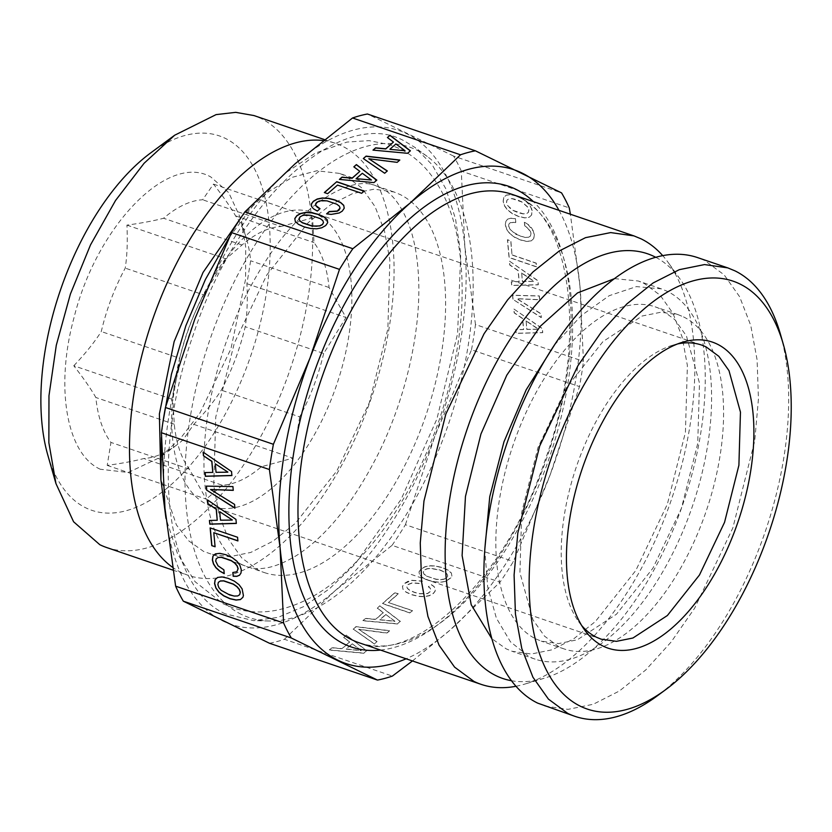 <?xml version="1.0" encoding="UTF-8"?>
<svg xmlns="http://www.w3.org/2000/svg" width="832" height="832" viewBox="0 0 832 832"><rect width="100%" height="100%" fill="white"/><g stroke="black" fill="none" stroke-linecap="round" stroke-linejoin="round"><path stroke-width="0.62" stroke-dasharray="4.16 3.12" d="M269.495 643.271A277.098 141.055 108.8 0 0 284.388 639.278L392.371 676.083M284.388 639.278L334.662 591.105L392.059 545.355L500.032 582.161A277.098 141.055 108.8 0 0 513.386 561.506L549.983 475.259L579.478 386.589A277.098 141.055 108.8 0 0 583.461 361.358L579.925 285.844L570.378 214.23M412.454 660.951L449.758 630.334L500.032 582.161M346.31 635.242L366.704 650.79L363.854 653.276L329.326 650.062L331.895 647.826L341.994 648.794L349.721 642.054L343.689 637.53L346.299 635.066L366.683 650.614L363.844 653.089L329.306 649.886L331.874 647.65L341.973 648.617L349.7 641.878L343.678 637.354L346.299 635.066M353.205 629.231L355.992 626.798L389.584 630.833L386.932 633.142L358.706 629.418L377.083 641.732L374.431 644.051L353.184 629.054L355.982 626.621L389.563 630.656L386.911 632.965L358.696 629.231L377.062 641.555L374.41 643.864L353.184 629.054M412.017 580.466L422.375 581.256L419.702 583.596L412.526 582.941L407.805 584.709L406.702 586.539L407.41 588.505L409.947 590.522L414.461 592.436L419.546 593.798L427.544 593.674L431.08 591.022L430.238 588.266L428.397 586.893L431.049 584.584L433.971 586.591L435.365 588.827L435.157 591.167L433.42 593.445L429.478 595.691L424.445 596.721L418.454 596.43L411.778 594.766L406.12 592.228L403.021 589.41L402.47 586.487L404.487 583.586L411.996 580.289L422.365 581.079L419.682 583.409L412.516 582.764L407.784 584.532L406.682 586.362L407.399 588.328L409.926 590.346L414.44 592.259L419.536 593.622L427.534 593.497L431.07 590.845L430.217 588.089L428.376 586.716L431.028 584.407L433.95 586.414L435.344 588.65L435.146 590.98L433.41 593.268L429.458 595.514L424.434 596.544L418.434 596.253L411.767 594.589L406.099 592.051L403 589.233L402.459 586.31L404.466 583.409L407.815 581.391L411.996 580.289M388.409 602.545L412.526 610.761L409.958 612.997L382.522 603.647L394.971 592.79L398.289 593.923L388.409 602.545L412.516 610.584L409.947 612.82L382.512 603.47L394.95 592.613L398.268 593.746L388.398 602.368M379.902 605.935L400.296 621.483L397.446 623.969L362.908 620.755L365.477 618.519L375.586 619.497L383.313 612.747L377.281 608.223L379.881 605.758L400.275 621.306L397.426 623.792L362.898 620.578L365.466 618.342L375.565 619.31L383.292 612.57L377.26 608.046L379.881 605.758M445.994 581.277L440.96 582.306L434.99 582.005L428.324 580.341L422.656 577.793L419.567 574.985L419.016 572.052L421.023 569.15L424.902 566.914L429.998 565.874L435.968 566.186L442.666 567.83L448.261 570.378L451.391 573.165L451.911 576.118L451.225 577.585L445.994 581.277L440.95 582.13L434.98 581.818L428.314 580.154L422.646 577.616L419.546 574.798L419.006 571.875L421.013 568.974L424.892 566.738L429.978 565.698L435.947 566.01L442.645 567.653L448.25 570.201L451.37 572.988L451.89 575.942L451.204 577.398L445.973 581.1M426.483 576.087L436.093 579.363L440.534 579.758L444.09 579.249L446.68 577.897L447.751 576.056L446.992 574.07L444.392 572.073L439.982 570.159L430.425 568.433L426.868 568.942L424.351 570.284L423.218 572.135L423.925 574.101L426.483 576.087L436.082 579.186L440.513 579.582L444.08 579.072L446.67 577.72L447.73 575.879L446.982 573.893L444.382 571.896L439.972 569.982L430.414 568.246L426.858 568.766L424.33 570.107L423.197 571.948L423.914 573.924L426.473 575.91M385.809 614.65L379.829 619.861L394.919 621.379L385.788 614.474L379.818 619.684L394.898 621.202L385.788 614.474M352.217 643.958L346.247 649.158L361.327 650.686L352.196 643.781L346.226 648.981L361.306 650.499L352.196 643.781M392.059 545.355A277.098 141.055 108.8 0 0 405.413 524.701L513.386 561.506M405.413 524.701L434.897 436.03L471.505 349.783L579.478 386.589M471.505 349.783A277.098 141.055 108.8 0 0 475.488 324.553L583.461 361.358M475.488 324.553L464.838 246.615L461.302 171.111L569.275 207.917M513.947 309.046L542.36 328.515L542.734 332.571L516.194 333.268L515.85 329.607L523.65 329.451L522.631 318.438L514.301 312.79L513.947 309.046L542.235 328.63L542.61 332.675L516.069 333.372L515.726 329.711L523.526 329.566L522.506 318.552L514.176 312.894L513.822 309.161M513.042 299.229L512.678 295.256L539.344 295.911L539.698 299.686L516.974 298.646L540.998 313.726L541.341 317.502L512.918 299.343L512.554 295.36L539.219 296.026L539.573 299.801L516.849 298.75L540.873 313.83L541.216 317.616L512.918 299.343M507.666 219.118L510.91 218.182L515.466 218.65L515.819 222.466L510.328 222.643L509.028 223.964L508.758 225.95L509.704 228.779L512.023 231.535L520.499 236.153L525.242 237.349L528.632 237.234L530.587 235.934L531.097 233.563L530.525 231.525L527.363 227.635L524.836 225.93L524.482 222.154L528.351 224.619L531.388 227.666L533.426 231.088L534.373 234.686L533.78 238.566L531.305 240.843L526.947 241.363L520.853 239.97L514.613 237.151L509.881 233.532L506.771 229.362L505.43 224.817L505.846 221.385L507.666 219.118L510.786 218.286L515.341 218.764L515.694 222.581L512.45 222.248L510.203 222.747L508.903 224.078L508.633 226.065L509.579 228.894L515.507 234.187L525.117 237.453L528.507 237.349L530.462 236.049L530.972 233.678L530.4 231.629L527.238 227.75L524.711 226.034L524.358 222.258L528.226 224.734L533.302 231.202L534.248 234.79L533.655 238.67L531.18 240.947L526.822 241.467L520.728 240.084L514.488 237.266L509.756 233.646L506.646 229.466L505.305 224.931L505.721 221.489L507.541 219.222M512.158 254.914L536.276 263.141L536.619 266.791L509.174 257.442L507.541 239.71L510.858 240.843L512.034 255.029L536.151 263.245L536.494 266.906L509.049 257.556L507.416 239.814L510.734 240.947L512.034 255.029M509.527 261.175L537.94 280.644L538.314 284.7L511.763 285.397L511.43 281.736L519.22 281.58L518.201 270.566L509.87 264.919L509.527 261.175L537.815 280.758L538.19 284.814L511.638 285.501L511.306 281.84L519.095 281.694L518.076 270.681L509.746 265.023L509.402 261.29M531.596 215.03L529.131 217.308L524.774 217.786L518.669 216.393L512.439 213.574L507.697 209.955L504.587 205.785L503.256 201.24L503.818 197.392L506.324 195.094L510.682 194.615L516.776 195.957L522.974 198.806L527.706 202.384L531.71 208.832L532.189 211.11L531.596 215.03L529.006 217.412L524.649 217.89L518.544 216.507L512.314 213.689L507.572 210.07L504.462 205.889L503.131 201.354L503.693 197.506L506.199 195.198L510.557 194.719L516.651 196.071L525.418 200.637L530.691 206.71L532.064 211.214L531.471 215.134M513.448 210.496L523.058 213.772L526.458 213.658L528.403 212.358L528.913 209.986L527.925 207.147L521.924 201.874L517.13 199.774L512.387 198.619L508.997 198.734L507.052 200.034L506.574 202.374L507.53 205.244L509.85 208L513.323 210.61L518.19 212.69L522.933 213.876L526.334 213.772L528.278 212.472L528.788 210.101L527.8 207.262L521.799 201.978L512.262 198.734L508.872 198.848L506.927 200.148L506.449 202.488L507.406 205.348L513.323 210.61M521.674 272.948L522.465 281.455L534.165 281.32L521.674 272.948L522.34 281.57L534.04 281.434L521.55 273.052M526.105 320.819L526.895 329.326L538.595 329.191L526.105 320.819L526.77 329.43L538.47 329.306L525.98 320.923M461.302 171.111A277.098 141.055 108.8 0 0 453.586 156.083L561.558 192.889M453.586 156.083L367.422 114.005M558.979 210.34A260.801 132.756 -71.2 0 1 579.925 285.844A260.801 132.756 -71.2 0 1 549.983 475.259A260.801 132.756 -71.2 0 1 449.758 630.334A260.801 132.756 -71.2 0 1 406.12 658.788M164.965 508.227A260.801 132.756 108.8 0 0 222.862 621.015A260.801 132.756 108.8 0 0 334.662 591.105A260.801 132.756 108.8 0 0 434.897 436.03A260.801 132.756 108.8 0 0 464.838 246.615A260.801 132.756 108.8 0 0 406.952 133.827A260.801 132.756 108.8 0 0 295.142 163.738A260.801 132.756 108.8 0 0 194.906 318.812A260.801 132.756 108.8 0 0 164.965 508.227M225.545 613.912C164.923 587.652 149.708 457.694 192.951 335.702C236.642 201.375 340.673 105.466 404.258 140.941L414.898 147.389L432.214 164.83L445.89 188.885L455.499 218.785L460.741 253.614L457.61 333.611L436.904 419.006L401.149 499.273L354.765 564.522L329.337 588.9L303.472 606.705L277.95 617.396L253.583 620.641L225.545 613.912M241.353 614.38A248.539 126.516 -71.2 0 1 214.718 326.404A248.539 126.516 -71.2 0 1 416.78 150.114A248.539 126.516 -71.2 0 1 427.222 156.447A248.539 126.516 -71.2 0 1 448.822 423.072A248.539 126.516 -71.2 0 1 268.871 620.984A248.539 126.516 -71.2 0 1 241.353 614.38M515.954 686.275A236.891 120.588 108.8 0 0 524.618 684.143A236.891 120.588 108.8 0 0 671.622 499.013A236.891 120.588 108.8 0 0 668.294 262.642A236.891 120.588 108.8 0 0 662.74 255.663M264.202 572.53A201.032 102.336 -71.2 0 0 423.8 421.366A201.032 102.336 -71.2 0 0 400.015 194.48L393.931 191.963L374.223 189.166L352.841 193.482L330.595 204.766L308.277 222.591L266.76 275.028L234.343 343.138L215.769 416.957L213.751 485.711L219.149 514.977L228.592 539.344L241.748 557.918L258.118 570.014A201.032 102.336 -71.2 0 0 264.202 572.53L203.611 551.439L188.718 540.831L176.394 524.898L160.867 479.17M655.772 257.317A224.349 114.202 -71.2 0 1 680.129 279.136A224.349 114.202 -71.2 0 1 683.28 502.996A224.349 114.202 -71.2 0 1 544.066 678.309A224.349 114.202 -71.2 0 1 511.451 680.722M393.931 191.963L339.425 173.389L345.519 175.906L361.889 188.001L375.034 206.575L384.488 230.942L389.875 260.208L387.858 328.962L369.294 402.792L336.877 470.891L295.35 523.338L273.042 541.154L250.786 552.438L229.414 556.754L209.695 553.956M339.425 173.389L316.909 170.758L292.396 177.268L267.03 192.629L242.018 216.102M614.536 278.626L638.29 281.008L644.218 283.452L660.15 295.225L672.942 313.29L682.136 337.002L687.378 365.477L685.422 432.359L667.358 504.192L635.825 570.461L595.421 621.483L573.716 638.83L552.074 649.802L531.274 654.014L512.075 651.29L506.147 648.835L491.806 638.664M323.014 140.525A228.197 116.168 -71.2 0 1 335.41 143.322A228.197 116.168 -71.2 0 1 342.326 146.172A228.197 116.168 -71.2 0 1 369.314 403.718A228.197 116.168 -71.2 0 1 188.157 575.307A228.197 116.168 -71.2 0 1 181.241 572.458A228.197 116.168 -71.2 0 1 172.432 567.206M554.518 344.926L581.36 315.515L609.232 295.682L636.428 286.603L661.315 288.85L667.233 291.294A195.603 99.57 -71.2 0 1 690.373 512.054A195.603 99.57 -71.2 0 1 535.09 659.131A195.603 99.57 -71.2 0 1 529.173 656.687L510.453 641.826L496.361 618.114L487.656 586.789L484.786 549.515M106.704 547.55A228.197 116.168 108.8 0 0 287.862 375.95A228.197 116.168 108.8 0 0 260.874 118.404L253.958 115.554M535.881 638.924L541.226 641.129L558.542 643.594L577.325 639.798L616.46 614.234L652.933 568.173L681.408 508.352L697.726 443.508L699.494 383.115L686.462 336.003L674.908 319.686L660.525 309.057A176.582 89.887 -71.2 0 0 655.179 306.852A176.582 89.887 -71.2 0 0 514.998 439.629A176.582 89.887 -71.2 0 0 535.881 638.924M47.736 454.844A197.777 100.672 108.8 0 0 85.748 507.822A197.777 100.672 108.8 0 0 246.542 367.546A197.777 100.672 108.8 0 0 225.347 138.382A197.777 100.672 108.8 0 0 150.644 152.942M683.54 316.909A176.582 89.887 -71.2 0 1 704.434 516.194A176.582 89.887 -71.2 0 1 564.252 648.981A176.582 89.887 -71.2 0 1 558.896 646.766L544.523 636.147L532.969 619.83L519.927 572.718L521.706 512.325L538.013 447.481L566.488 387.65L602.961 341.588L642.106 316.025L660.878 312.239L678.194 314.694L683.54 316.909M100.318 469.258C66.591 454.251 54.912 387.265 73.954 317.897C96.491 226.179 168.002 152.495 210.777 176.946L228.748 192.67L240.843 218.868L245.7 246.886L245.617 279.084L230.942 348.806L199.982 412.974L180.378 438.516L159.422 457.735L128.232 472.472L100.318 469.258M73.788 365.758C85.353 353.579 94.515 342.17 101.275 331.542A134.742 68.588 -71.2 0 1 125.237 268.122C127.14 255.84 127.702 241.509 126.932 225.118C141.887 223.059 154.107 220.771 163.592 218.254A134.742 68.588 -71.2 0 1 202.634 199.763L213.502 184.101C223.059 196.321 230.412 206.898 235.57 215.852A134.742 68.588 -71.2 0 1 246.709 239.377A134.742 68.588 -71.2 0 1 250.64 260.77L246.927 283.722C247.697 300.113 247.135 314.444 245.232 326.726A134.742 68.588 -71.2 0 1 221.27 390.146C214.51 400.774 205.348 412.183 193.783 424.362L182.915 440.014A134.742 68.588 -71.2 0 1 176.592 445.068A134.742 68.588 -71.2 0 1 143.874 458.515C134.389 461.032 122.169 463.32 107.214 465.379L110.937 442.426A134.742 68.588 -71.2 0 1 95.857 397.498C90.709 388.554 83.356 377.978 73.788 365.758L172.858 399.526L179.702 358.28L101.275 331.542M544.794 706.066L568.017 709.363L593.206 704.278L619.424 690.986L645.715 669.978L671.102 642.044L694.647 608.192L732.846 527.935L754.728 440.939L758.451 398.902L757.11 359.923L750.755 325.437L739.617 296.722L724.121 274.83L704.829 260.572A236.891 120.588 -71.2 0 0 697.653 257.618M107.214 465.379L206.284 499.148L189.363 469.154A134.742 68.588 -71.2 0 1 174.283 424.237L172.858 399.526M174.283 424.237L95.857 397.498M189.363 469.154L110.937 442.426M126.932 225.118L226.002 258.887L242.018 244.993A134.742 68.588 -71.2 0 1 281.05 226.491L202.634 199.763M213.502 184.101L312.562 217.87L313.997 242.58A134.742 68.588 -71.2 0 1 329.066 287.508L345.998 317.491L323.658 353.465L245.232 326.726M281.05 226.491L312.562 217.87M242.018 244.993L163.592 218.254M179.702 358.28A134.742 68.588 -71.2 0 1 180.097 356.616A134.742 68.588 -71.2 0 1 195.458 311.553A134.742 68.588 -71.2 0 1 203.663 294.861L125.237 268.122M203.663 294.861L226.002 258.887M780.458 334.298A236.891 120.588 -71.2 0 1 657.197 695.916M235.57 215.852L313.997 242.58M193.783 424.362L292.854 458.13L261.342 466.752A134.742 68.588 -71.2 0 1 222.3 485.243L143.874 458.515M222.3 485.243L206.284 499.148M261.342 466.752L182.915 440.014M323.658 353.465A134.742 68.588 -71.2 0 1 299.697 416.884L221.27 390.146M299.697 416.884L292.854 458.13M246.927 283.722L345.998 317.491M329.066 287.508L250.64 260.77M316.628 214.178A155.397 79.102 108.8 0 0 311.917 212.233A155.397 79.102 108.8 0 0 196.945 308.204A155.397 79.102 108.8 0 0 179.234 360.183A155.397 79.102 108.8 0 0 206.939 504.452A155.397 79.102 108.8 0 0 211.65 506.397A155.397 79.102 108.8 0 0 335.005 389.553A155.397 79.102 108.8 0 0 316.628 214.178M581.672 625.518A155.397 79.102 -71.2 0 1 578.635 621.629A155.397 79.102 -71.2 0 1 576.451 466.575A155.397 79.102 -71.2 0 1 672.88 345.145A155.397 79.102 -71.2 0 1 677.664 343.918M234.562 504.39L210.683 489.403M234.915 508.175L234.686 504.286M233.272 490.36L233.043 486.47L206.398 486.127M223.881 569.837L218.119 565.677L216.486 563.347L215.821 561.038L216.289 558.698M224.234 573.654L224.006 569.722M236.974 571.678L232.96 572.489M239.533 575.182L241.114 572.936L241.436 569.774L240.053 565.219L236.995 561.059L232.253 557.44L226.023 554.622L219.918 553.238L215.561 553.758M237.567 537.264L210.257 527.8M215.093 546.77L213.918 532.594M237.89 540.758L237.692 537.15M231.525 471.515L203.237 451.974M212.93 472.306L205.15 472.566M231.889 475.467L231.65 471.401M227.885 472.087L216.174 472.212L215.394 463.705M235.955 519.386L207.667 499.845M217.36 520.177L209.57 520.437M236.319 523.338L236.08 519.272M232.315 519.958L220.605 520.083L219.814 511.576M228.072 578.313L222.102 576.815L217.745 577.335M234.312 581.131L228.197 578.198M240.386 599.602L243.017 597.189L243.537 595.442L242.237 588.765L239.169 584.594L234.437 581.017M239.824 594.558L237.838 595.847L234.437 595.962L224.91 592.717L221.27 590.2L218.951 587.444L217.994 584.615L218.462 582.234M387.421 137.53L393.463 142.23M373.194 150.134L407.576 153.473L410.415 150.987M389.958 149.365L395.928 144.154L405.038 150.883M384.686 173.254L387.348 171.122M397.176 162.354L399.651 160.191M368.836 158.922L397.197 162.531M363.438 158.642L384.696 173.43M317.325 211.047L320.018 208.894M315.63 204.048L319.186 201.23L327.174 201.074L336.773 204.35L339.373 206.346L340.09 208.322M326.799 213.866L331.219 214.573L339.279 213.158L342.274 211.297L344.25 208.385M311.501 206.492L313.456 208.957L317.346 211.224M324.345 192.556L327.683 193.866L337.553 185.255L361.67 193.471L364.083 191.183M353.829 166.837L359.871 171.538M339.602 179.431L373.984 182.78L376.834 180.294M356.366 178.672L362.346 173.462L371.457 180.19M294.83 218.733L295.339 221.697L298.459 224.494L304.096 227.053L310.752 228.686L316.722 228.987L321.818 227.947L325.738 225.732L327.735 222.789M299.01 218.826L300.113 216.996L302.671 215.634L310.627 215.509L320.237 218.785L322.837 220.782L323.544 222.747M380.526 650.073A243.412 123.906 108.8 0 0 547.279 456.633A243.412 123.906 108.8 0 0 533.385 201.625M520.447 197.974A236.891 120.588 108.8 0 0 518.918 197.205A236.891 120.588 108.8 0 0 511.742 194.241L519.761 197.683C572.218 220.438 587.631 344.396 545.251 459.701C505.284 580.653 412.464 666.047 358.873 642.689A236.891 120.588 108.8 0 0 546.364 466.128A236.891 120.588 108.8 0 0 520.447 197.974M427.222 156.447L414.898 147.389M268.871 620.984L253.573 620.641M680.129 279.136L668.294 262.642M544.066 678.309L524.618 684.143M535.09 659.131L512.075 651.279M661.315 288.85L638.29 281.008M172.9 570.107L188.157 575.307M324.282 139.526L335.41 143.322M564.252 648.981L541.226 641.129M678.194 314.694L655.179 306.852M246.709 239.377L240.843 218.868M176.592 445.068L159.422 457.735M180.097 356.616L179.234 360.183M195.458 311.553L196.945 308.204M701.459 345.02L311.917 212.233M601.182 639.184L211.65 506.397M578.635 621.629L584.553 629.876M672.88 345.145L682.604 342.222M229.289 237.328L255.778 201.978L284.596 173.576L315.318 153.119L346.986 142.064L369.023 140.639L390.25 144.789L399.526 148.616C409.916 153.754 419.089 160.888 427.014 170.009C440.773 186.118 450.466 206.502 456.102 231.171C468.104 288.132 462.228 351.77 438.485 422.084C414.617 489.362 381.41 541.414 338.863 578.24C318.625 595.244 297.742 605.914 276.214 610.282C261.071 613.194 246.501 612.31 232.471 607.641L223.205 603.814L195.114 581.734L177.611 553.956L165.963 518.357M242.278 564.751C236.018 561.85 230.079 556.494 224.432 548.694C212.909 532.667 206.159 508.082 204.183 474.947C202.571 434.647 209.466 391.622 224.858 345.894C235.477 315.11 248.872 287.175 265.054 262.08C303.025 201.323 353.236 175.094 376.22 185.931L380.442 187.678C391.456 192.41 400.941 204.703 408.886 224.546C414.398 239.377 417.633 257.348 418.59 278.481C421.044 331.042 405.808 398.216 378.456 453.471C354.026 501.821 326.851 535.746 296.93 555.256C276.526 567.684 259.709 571.428 246.501 566.498L242.278 564.751M161.45 437.299L162.864 422.583"/><path stroke-width="1.25" d="M220.293 581.048L223.652 580.923L233.251 584.199L236.891 586.706L239.221 589.462L240.209 592.342L239.699 594.672L237.713 595.951L234.312 596.066L229.611 594.932L221.146 590.314L218.826 587.558L217.87 584.73L218.338 582.348L220.418 580.934L223.777 580.809L233.376 584.085L237.016 586.602L239.346 589.347L240.334 592.228L239.699 594.672M570.378 214.23L569.275 207.917A277.098 141.055 108.8 0 0 561.558 192.889L475.394 150.81L367.422 114.005A277.098 141.055 108.8 0 0 352.529 117.988L295.142 163.738L244.868 211.91A277.098 141.055 108.8 0 0 231.514 232.575L194.906 318.812L165.422 407.482A277.098 141.055 108.8 0 0 161.429 432.723L269.402 469.529L280.062 547.456L283.598 622.96A277.098 141.055 108.8 0 0 291.304 637.988L377.468 680.077A277.098 141.055 108.8 0 0 392.371 676.083L412.454 660.951M161.429 432.723L164.965 508.227L175.625 586.154L283.598 622.96M231.899 475.571L231.525 471.515L203.112 452.088L203.455 455.749L211.786 461.396L212.805 472.41L205.015 472.566L205.358 476.299L231.899 475.571M206.627 490.1L234.915 508.175L234.562 504.39L210.558 489.507L233.272 490.36L232.918 486.585L206.263 486.117L206.627 490.1L234.894 507.967M236.33 523.442L235.955 519.386L207.542 499.959L207.886 503.62L216.216 509.267L217.235 520.281L209.435 520.437L209.789 524.17L236.33 523.442M237.9 540.925L237.567 537.264L210.132 527.914L211.765 545.646L215.093 546.77L213.793 532.698L237.9 540.925M219.471 570.95L224.234 573.654L223.881 569.837L217.994 565.791L215.696 561.153L216.164 558.813L218.109 557.513L221.468 557.346L231.078 560.612L234.718 563.129L237.037 565.885L238.025 568.766L236.85 571.792L232.825 572.499L233.168 576.274L236.818 576.358L239.47 575.266L240.989 573.05L241.311 569.878L239.928 565.334L236.87 561.163L232.128 557.554L225.898 554.736L219.794 553.342L215.436 553.862L212.93 556.13L212.368 560.019L213.46 563.971L215.831 567.663L219.471 570.95L224.224 573.456M239.044 584.709L234.312 581.131L228.072 578.313L221.978 576.919L217.62 577.439L215.114 579.706L214.552 583.596L215.883 588.089L218.993 592.311L223.725 595.889L229.965 598.749L236.028 600.08L240.386 599.602L242.892 597.293L243.412 595.556L242.112 588.869L239.044 584.709M175.625 586.154A277.098 141.055 108.8 0 0 183.331 601.182L291.304 637.988M183.331 601.182L269.495 643.271L377.468 680.077M352.529 117.988L460.502 154.794L410.228 202.966L352.841 248.716A277.098 141.055 108.8 0 0 339.487 269.381L310.003 358.051L273.395 444.288A277.098 141.055 108.8 0 0 269.402 469.529M475.394 150.81A277.098 141.055 108.8 0 0 460.502 154.794M244.868 211.91L352.841 248.716M372.996 150.114L407.555 153.296L410.405 150.81L389.99 135.294L387.421 137.53L393.442 142.054L385.715 148.793L375.617 147.826L372.996 150.114M366.101 156.125L363.314 158.558L384.686 173.254L387.327 170.945L368.826 158.746L397.176 162.354L399.828 160.035L366.101 156.125L363.438 158.642M311.48 206.315L313.446 208.78L317.325 211.047L320.008 208.718L315.796 205.483L315.609 203.861L316.649 202.394L319.166 201.053L322.722 200.533L327.153 200.897L336.762 204.173L339.362 206.17L340.07 208.146L337.251 211.037L329.264 211.526L326.612 213.845L331.198 214.396L339.258 212.971L342.264 211.12L344.23 208.208L343.72 205.296L340.631 202.478L334.963 199.94L328.297 198.276L322.296 197.985L317.231 199.004L313.321 201.261L311.48 203.778L311.48 206.315L311.501 203.954L313.342 201.438L317.242 199.181L322.317 198.162L328.307 198.453L334.984 200.117L340.642 202.654L343.741 205.473L344.219 208.218M337.542 185.078L361.65 193.294L364.218 191.058L336.783 181.698L324.345 192.556L327.662 193.69L337.542 185.078M339.404 179.41L373.974 182.603L376.813 180.118L356.398 164.59L353.829 166.837L359.861 171.361L352.134 178.1L342.025 177.122L339.404 179.41M327.714 222.612L327.205 219.7L324.085 216.913L318.417 214.365L311.75 212.701L305.75 212.42L300.685 213.439L296.785 215.686L294.798 218.566L295.318 221.52L298.438 224.318L304.075 226.876L310.742 228.509L316.711 228.81L321.797 227.77L325.718 225.555L327.714 222.612L327.226 219.877L324.106 217.09L318.438 214.542L311.771 212.878L305.77 212.597L300.706 213.616L296.795 215.873L294.83 218.733M310.606 215.332L320.216 218.598L322.816 220.605L323.523 222.57L322.442 224.432L319.873 225.763L316.274 226.262L311.834 225.867L302.307 222.622L299.707 220.615L299 218.65L300.102 216.819L302.65 215.457L306.207 214.947L310.606 215.332M356.356 178.495L362.326 173.285L371.436 180.014L356.366 178.672L371.436 180.014M389.948 149.188L395.918 143.978L405.028 150.706L389.958 149.365L405.028 150.706M231.514 232.575L339.487 269.381M165.422 407.482L273.395 444.288M406.12 658.788A260.801 132.756 -71.2 0 1 337.948 660.244A260.801 132.756 -71.2 0 1 280.062 547.456A260.801 132.756 -71.2 0 1 310.003 358.051A260.801 132.756 -71.2 0 1 410.228 202.966A260.801 132.756 -71.2 0 1 522.038 173.066A260.801 132.756 -71.2 0 1 558.979 210.34M662.74 255.663A236.891 120.588 108.8 0 0 641.087 238.846L633.911 235.882L610.688 232.586L585.499 237.671L559.27 250.962L532.979 271.96L507.603 299.905L484.058 333.757L445.858 414.014L423.966 501.01L420.254 543.046L421.595 582.026L427.95 616.512L439.078 645.226L454.584 667.118L473.876 681.366A236.891 120.588 108.8 0 0 481.042 684.33A236.891 120.588 108.8 0 0 515.954 686.275M511.451 680.722A224.349 114.202 -71.2 0 1 496.007 675.688A224.349 114.202 -71.2 0 1 471.962 415.73A224.349 114.202 -71.2 0 1 654.368 256.599A224.349 114.202 -71.2 0 1 655.772 257.317M242.018 216.102L203.039 272.449L174.127 341.65L159.38 413.951L160.867 479.17M491.806 638.664L471.214 604.739L462.103 555.526L465.462 496.444L480.938 434.023L506.813 375.138L540.238 326.31L577.512 292.906L614.536 278.626M172.432 567.206A228.197 116.168 -71.2 0 1 153.41 317.283A228.197 116.168 -71.2 0 1 323.014 140.525M484.786 549.515L489.757 496.652L503.953 441.865L526.178 389.813L554.518 344.926M324.282 139.526L253.958 115.554L235.716 112.351L216.091 114.618L174.678 135.21L144.113 163.249L115.534 200.491L90.501 244.91L70.387 294.07L56.285 345.28L48.974 395.741L48.859 442.697L55.942 483.558L73.58 521.758L99.798 544.69A228.197 116.168 108.8 0 0 106.704 547.55L172.9 570.107M174.678 135.21L150.644 152.942A197.777 100.672 108.8 0 0 47.736 454.844L55.942 483.558M727.75 267.873L697.653 257.618A236.891 120.588 -71.2 0 0 509.6 435.739A236.891 120.588 -71.2 0 0 537.618 703.102L574.891 716.321A236.891 120.588 -71.2 0 1 567.715 713.357L548.423 699.109L532.927 677.217L521.789 648.502L515.434 614.016L514.093 575.037L517.816 533L539.698 446.004L577.897 365.747L601.442 331.895L626.829 303.95L653.12 282.953L679.338 269.662L704.527 264.576L727.75 267.873L734.926 270.837A236.891 120.588 -71.2 0 1 780.458 334.298L783.39 344.552A226.023 115.055 -71.2 0 1 665.777 689.582A226.023 115.055 -71.2 0 1 580.403 706.233A226.023 115.055 -71.2 0 1 556.182 444.33A226.023 115.055 -71.2 0 1 739.95 284.003A226.023 115.055 -71.2 0 1 783.39 344.552M665.777 689.582L657.197 695.916A236.891 120.588 -71.2 0 1 574.891 716.321M677.664 343.918A155.397 79.102 -71.2 0 1 701.459 345.02A155.397 79.102 -71.2 0 1 706.17 346.954L718.817 356.314L728.988 370.666L740.459 412.121L738.899 465.265L724.547 522.33L699.483 574.985L667.389 615.514L632.944 638.009L616.418 641.347L601.182 639.184L596.482 637.239A155.397 79.102 -71.2 0 1 581.672 625.518M603.117 646.11A161.668 82.295 -71.2 0 1 584.553 629.876A161.668 82.295 -71.2 0 1 582.275 468.562A161.668 82.295 -71.2 0 1 682.604 342.222A161.668 82.295 -71.2 0 1 717.236 344.115A161.668 82.295 -71.2 0 1 734.562 531.44A161.668 82.295 -71.2 0 1 603.117 646.11M210.558 489.507L233.251 490.246M206.398 486.127L206.762 489.986M227.76 472.191L216.05 472.326L215.27 463.819L227.885 472.087L215.27 463.819M216.164 558.813L218.234 557.398L221.593 557.232L231.202 560.508L234.842 563.014L237.162 565.77L238.15 568.651L236.85 571.792M232.96 572.489L233.293 576.16L236.943 576.254L239.533 575.182M215.446 553.862L213.054 556.015L212.493 559.905L213.585 563.867L215.956 567.559L219.596 570.835M211.765 545.646L215.072 546.614M210.267 527.956L211.89 545.532M213.793 532.698L237.89 540.758M232.19 520.062L220.48 520.198L219.69 511.69L232.315 519.958L219.69 511.69M203.455 455.749L211.91 461.292L212.805 472.41M203.258 452.182L203.58 455.634M205.15 472.566L205.483 476.195L231.889 475.467M207.886 503.62L216.341 509.163L217.235 520.281M207.688 500.053L208.01 503.506M209.57 520.437L209.914 524.066L236.319 523.338M217.62 577.439L215.238 579.592L214.677 583.482L216.008 587.985L219.118 592.197L223.85 595.774L230.09 598.634L236.153 599.966L240.5 599.498M218.338 582.348L220.418 580.934M389.99 135.294L387.535 137.613M410.301 150.904L390 135.47M393.442 142.054L385.736 148.97L375.638 148.002L373.194 150.134M368.826 158.746L387.223 171.038M399.651 160.191L366.122 156.302M317.242 207.095L315.806 205.66L315.609 203.861M319.894 208.811L317.262 207.272M340.07 208.146L338.998 210.184L337.262 211.214L329.274 211.713L326.799 213.866M336.783 181.698L324.501 192.608M364.083 191.183L336.804 181.886M356.398 164.59L353.943 166.92M376.709 180.201L356.408 164.767M359.861 171.361L352.144 178.277L342.046 177.31L339.602 179.431M323.523 222.57L322.452 224.619L319.894 225.94L311.854 226.044L302.328 222.799L299.728 220.792L299 218.65M533.385 201.625A243.412 123.906 108.8 0 0 517.473 190.091A243.412 123.906 108.8 0 0 515.902 189.301A243.412 123.906 108.8 0 0 318.604 360.35A243.412 123.906 108.8 0 0 342.514 643.209A243.412 123.906 108.8 0 0 344.084 643.999A243.412 123.906 108.8 0 0 380.526 650.073M633.911 235.882L511.742 194.241A236.891 120.588 108.8 0 0 324.251 370.802A236.891 120.588 108.8 0 0 350.168 638.955A236.891 120.588 108.8 0 0 351.697 639.725A236.891 120.588 108.8 0 0 358.873 642.689L481.042 684.33M165.963 518.357L160.898 479.7L161.45 437.299M162.864 422.583L171.444 374.202L185.838 325.811L205.39 279.521L229.289 237.328"/></g></svg>
